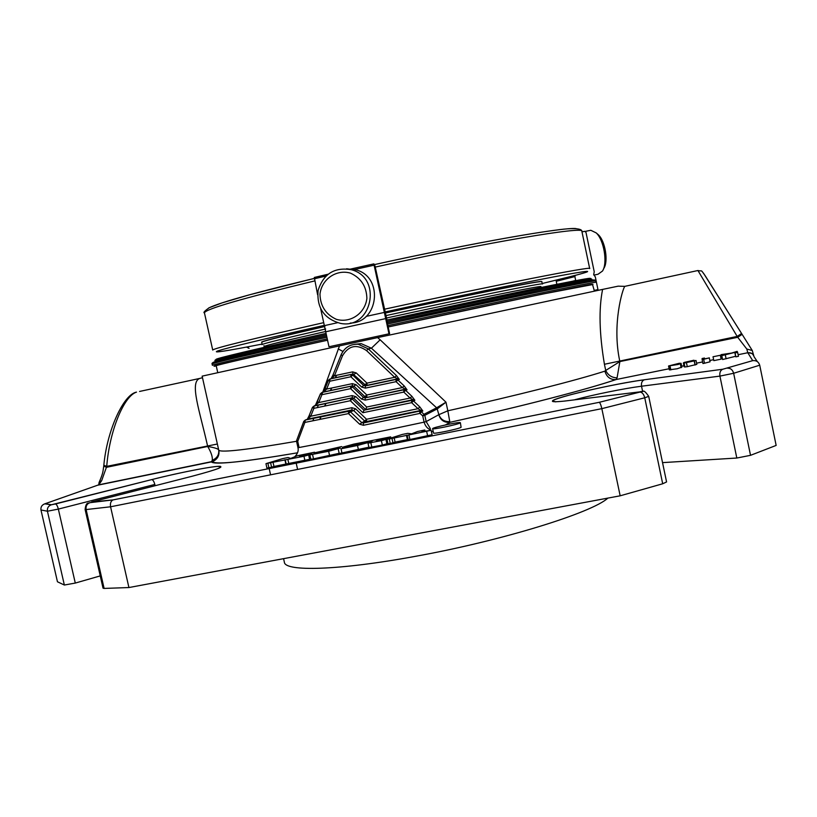 <?xml version="1.0" encoding="UTF-8"?>
<svg xmlns="http://www.w3.org/2000/svg" width="817" height="817" viewBox="0 0 817 817"><rect width="100%" height="100%" fill="white"/><g stroke="black" fill="none" stroke-linecap="round" stroke-linejoin="round"><path stroke-width="1.23" d="M362.891 412.718L363.974 410.216L365.608 409.542L413.004 399.738L410.083 398.063L366.69 407.04L365.618 409.531L413.004 399.738L411.584 400.371L411.635 402.669L362.891 412.718L350.33 400.728L352.239 398.992L350.707 398.41L350.33 400.728L313.891 408.326L313.994 406.049L312.462 407.356L313.891 408.326L310.726 416.231L307.795 419.111L351.8 410.001L348.563 411.278L348.491 413.606L350.462 411.829L348.849 411.237L305.323 420.03L303.761 421.398L304.894 422.409L305.292 420.04L303.761 421.398L296.683 440.353L303.771 421.521M331.089 378.669L333.05 374.819L334.48 375.728L331.671 378.496L353.015 374.023L352.617 371.878L334.48 375.728L342.517 355.712C348.645 345.571 356.631 343.845 366.486 350.554L368.334 348.91L396.49 375.626L394.662 377.311L397.93 378.884L396.031 379.445L396.061 381.672L397.91 379.976L404.139 385.89L402.311 387.595L405.549 389.209L403.741 389.821L403.782 392.078L365.179 400.105L365.209 397.848L363.361 397.307L352.495 386.952L356.038 384.715L352.362 383.643L352.341 385.859L354.159 386.4L364.964 396.705L366.813 397.246L366.833 394.999L361.471 399.023L350.595 388.657L352.495 386.952L350.646 386.41L350.595 388.657L321.898 394.693L321.959 392.456L320.468 393.743L321.898 394.693L318.742 402.567L312.462 407.356L309.296 415.25L312.482 407.428M331.283 378.618L353.015 374.023L365.128 384.817L366.976 385.338L366.986 383.132L361.655 387.044L350.861 376.76L352.74 375.085L350.912 374.554L350.861 376.76L329.802 381.222L329.854 379.027L328.373 380.303L329.802 381.222L326.657 389.066L323.818 391.864L321.99 392.446L352.321 385.869L323.409 391.997M363.238 422.992L361.522 422.409L350.462 411.829L353.669 410.543L364.637 421.021L359.613 424.186L363.422 425.289L363.412 422.961L419.509 411.145L419.969 413.392L421.419 411.697L419.509 411.135L363.422 422.961L366.527 421.572L366.537 419.264L364.637 421.021L366.516 421.572L420.949 410.43L417.987 408.704L411.635 402.669L413.484 400.912L411.901 400.33L363.984 410.205L352.239 398.992L355.814 396.664L366.69 407.04M296.694 441.476L297.735 441.384L304.894 422.409L348.491 413.606L359.613 424.186M297.735 441.384L296.683 440.353L296.602 441.527L297.96 447.665L299.083 447.522L297.735 441.384M403.782 392.078L405.63 390.352L403.761 389.811L365.209 397.848L405.181 389.249L364.882 397.889L405.549 389.209L407.05 389.791L405.63 390.352L411.921 396.337L410.083 398.063L403.782 392.078M618.326 286.134L602.609 289.402C598.677 308.673 599.28 333.632 604.427 364.27L737.179 336.42L697.932 270.519L624.791 286.358C622.738 288.615 611.882 323.93 619.664 360.634L619.868 361.574L605.724 370.448C607.991 375.228 611.78 377.689 617.08 377.842L616.141 379.537C587.423 389.321 523.391 405.998 450.157 422.277L449.769 421.623C444.325 421.827 440.68 419.478 438.852 414.607L436.829 407.683L424.176 414.199L422.736 415.894L424.809 415.342L421.419 411.697L422.838 410.982L421.174 410.389L366.322 421.603L363.228 422.992M341.577 446.582L314.096 452.955L332.039 450.065L309.868 454.875L328.638 451.28L340.189 448.114L320.397 451.535L341.577 446.582M713.027 356.763L720.339 355.272L713.027 356.763L713.823 360.634L721.135 359.143L720.339 355.272M735.055 352.934L734.81 352.413L721.789 355.64L729.847 353.526L721.125 354.629L731.613 353.067L737.138 351.361L737.649 352.403L735.055 352.934L735.851 356.845L735.606 356.294L722.596 359.541L721.789 355.64M363.422 425.289L419.969 413.392L422.736 415.894L424.094 422.154C425.34 426.157 427.557 428.751 430.712 429.916M299.083 447.522C337.962 440.189 379.639 431.733 424.094 422.154L426.168 421.592L430.385 428.67M702.089 358.51L704.448 358.03L704.509 358.908L709.279 357.907L702.14 359.654L702.089 358.51M349.359 446.317L342.446 447.226L353.771 444.121L390.689 436.87L378.69 439.771L388.32 438.126L376.218 441.057L385.92 439.413L381.386 440.649L367.997 443.151L372.307 440.894L351.218 445.153L368.906 442.344L357.499 445.469L341.026 448.788L360.757 444.274L349.41 446.562M389.27 439.005L387.217 439.178L402.321 434.44L407.734 433.357L411.635 433.817L417.497 431.519L424.779 429.997L421.889 431.713L431.131 430.304L389.27 439.005L390.23 443.417L387.993 443.692L387.033 439.291M460.165 422.92C458.214 424.462 432.05 429.926 432.602 428.68C431.733 427.618 460.706 421.378 460.359 422.706L460.165 422.92M686.096 362.105L696.033 360.501L684.115 363.095L683.359 362.952L684.217 362.401L693.98 360.215L686.137 362.268M679.274 363.269L681.072 363.361L678.202 364.464L668.551 365.975L679.274 363.269M266.25 463.566L282.733 458.582L288.054 457.52L290.699 458.408L297.306 455.774L314.535 452.23L302.423 455.161L311.614 453.588L299.4 456.55L308.652 454.977L303.965 456.254L266.25 463.566M352.362 383.643L326.657 389.066L325.227 388.126L328.393 380.375M365.608 409.542L353.914 398.39L352.393 397.808L313.973 406.059L352.393 397.808L352.107 395.581L318.742 402.567L317.313 401.607L320.489 393.814M351.851 407.703L310.726 416.231L309.296 415.25L307.815 419.101L305.323 420.03L348.849 411.237L352.066 409.96L351.851 407.703L355.579 408.796L366.537 419.264L417.987 408.704L419.836 406.948L422.838 410.982M342.517 355.712L341.077 354.823L333.05 374.819L341.098 354.884M312.564 454.528L313.524 458.878L310.828 459.215L309.868 454.875M313.524 458.878L339.167 453.312M721.125 354.629L722.371 358.428M725.302 354.925L726.109 358.826M734.81 352.413L735.606 356.294M737.649 352.403L738.456 356.324L735.851 356.845M604.427 364.27L605.724 370.448L604.876 371.143C606.663 377.056 610.37 379.854 616.008 379.558C587.362 389.331 523.35 405.998 450.147 422.266L449.81 422.338C444.172 422.716 440.496 420.173 438.79 414.709L426.168 421.592L424.809 415.342L437.442 408.776M709.279 357.907L710.075 361.788L704.479 363.228L702.937 363.545L702.14 359.654M703.682 359.337L704.479 363.228M709.258 357.775L710.075 361.788M704.448 358.03L704.622 358.888M368.886 447.216L339.208 453.517L338.248 449.146M385.92 439.413L386.87 443.794L382.346 445.051L368.957 447.532L367.997 443.151M387.84 443.008L386.758 443.284M391.986 438.392L392.946 442.794L390.23 443.417M394.141 437.718L395.101 442.109L392.946 442.794M406.457 435.236L407.407 439.638L395.101 442.109M407.172 435.328L408.122 439.73L407.407 439.638M408.96 435.093L409.92 439.515L408.122 439.73M431.131 430.304L432.091 434.726L409.92 439.515M460.359 422.706L461.105 427.291C459.174 428.884 433 434.338 433.541 433.041L432.602 428.68M684.115 363.095L684.912 366.966L684.156 366.802M686.464 362.789L687.271 366.67L684.912 366.966M696.033 360.501L696.83 364.372L687.271 366.67M681.858 367.129L677.15 368.773L669.348 369.815M681.072 363.361L681.868 367.211L681.072 363.32M267.925 463.464L268.885 467.784L266.914 468.029L265.964 463.719M270.621 462.861L271.571 467.181L268.885 467.784M273.001 462.136L273.961 466.446L271.571 467.181M284.898 459.736L285.858 464.056L273.961 466.446M308.652 454.977L309.602 459.307L285.858 464.056M310.674 458.541L309.5 458.827M322.735 392.211L339.494 345.877L202.136 376.147L218.67 449.84C219.262 454.671 217.128 458.163 212.257 460.318C212.747 457.071 211.225 452.455 207.702 446.47L106.629 467.283L103.739 466.201M296.571 441.272C247.684 449.677 221.775 452.689 218.833 450.3L218.67 449.84C217.873 448.676 214.217 447.553 207.702 446.47L207.498 445.592C199.756 411.104 189.299 382.254 199.746 378.424L139.564 391.455M697.932 270.519C702.967 271.795 700.057 268.65 705.183 275.738L742.112 334.337L741.56 333.469L737.179 336.42L737.731 337.298L742.112 334.337L752.283 350.513L746.809 349.033L737.731 337.298L619.868 361.574L617.08 377.842M217.363 444.019L106.731 466.364L103.83 465.281M106.731 466.364C109.468 430.927 123.888 396.041 136.51 392.119C123.581 394.345 107.007 430.283 103.83 465.312L103.739 466.231C102.85 470.939 103.657 471.95 99.306 481.938L101.655 480.682L106.731 466.364M218.833 450.3C219.579 455.283 217.69 458.96 213.176 461.319L211.399 461.901L212.257 460.318M89.911 502.659L89.829 502.68C86.898 503.864 85.662 506.152 86.122 509.563L110.571 506.785L601.833 408.653L620.164 495.807L128.923 587.546L110.571 506.785C110.04 503.241 110.887 500.944 113.083 499.902L91.575 501.985L192.261 476.209C218.803 469.152 226.891 465.904 216.525 466.476C205.281 467.528 175.645 473.543 151.696 479.61L51.338 504.794C48.326 505.948 47.029 508.092 47.437 511.228L40.973 509.982C40.615 506.969 41.892 504.926 44.802 503.834L98.724 484.828L101.655 480.682M128.923 587.546L104.106 588.424L86.122 509.563L85.111 509.512C86.04 500.709 89.196 503.905 89.829 502.68L113.103 499.902L599.188 402.321L113.134 499.892M601.833 408.653C600.955 404.895 600.076 402.781 599.208 402.321L639.966 392.089C642.172 392.262 643.776 394.162 644.746 397.787L601.833 408.653M727.692 368.222L727.753 368.212C730.684 368.161 732.645 369.856 733.646 373.277L750.527 455.324L776.15 445.418L759.718 365.199C758.615 361.839 756.307 360.317 752.774 360.624L722.841 369.223L644.378 379.762C642.039 380.753 641.09 382.907 641.529 386.216C624.413 388.381 592.917 394.785 574.443 399.83M752.283 350.513L753.703 355.538C752.355 355.446 755.715 353.628 747.78 352.74L747.79 352.74C751.048 352.403 753.151 353.751 754.111 356.804L757.339 361.635M40.973 509.982L57.456 581.775L64.359 585.033L75.287 583.072L100.246 575.903M104.106 588.424L103.044 588.179L85.111 509.512M644.419 379.752C625.393 382.305 591.937 389.096 570.94 394.642C548.738 400.749 546.471 402.904 564.169 401.116L642.938 391.486C643.704 390.281 645.624 391.915 648.708 396.368L666.57 481.938L662.699 483.776L620.164 495.807M750.527 455.324L736.811 458.031L662.536 462.626M438.79 414.709L447.828 410.798L449.769 421.623M602.609 289.402L377.607 337.605L380.16 339.801L371.418 348.205L437.565 408.674L445.98 402.189L447.828 410.798C516.814 395.489 577.231 380.089 604.876 371.143M436.952 407.601L445.98 402.189L380.16 339.801M326.912 337.278C251.585 353.965 213.308 362.84 212.063 363.892L212.379 365.301C213.635 364.331 251.932 355.518 327.26 338.871M387.707 325.666C496.971 301.933 593.111 282.008 595.797 282.284L595.501 280.854C592.785 280.476 496.624 300.319 387.36 324.063M361.226 343.64L358.265 344.263C350.238 343.957 344.508 347.48 341.077 354.823L341.149 354.772C344.57 347.45 350.279 343.947 358.265 344.263L368.334 348.91L371.418 348.205L361.226 343.651L354.762 344.294M338.197 348.89L342.895 351.433M312.921 420.816L313.748 418.355M317.415 407.591L318.252 405.161M321.888 394.642L322.439 393.048M99.071 482.418L98.724 484.828L213.176 461.319L212.726 461.973C217.302 464.71 245.549 461.656 297.459 452.822C242.945 462.003 214.258 465.026 211.399 461.901L97.611 485.227M669.123 368.743L616.008 379.558L669.123 368.753M216.26 365.945L214.32 366.23C210.265 366.435 248.011 357.764 327.556 340.209C254.557 356.345 217.434 364.831 216.209 365.72L217.73 372.542M388.004 327.014L542.365 294.12L593.019 284.49M377.607 337.605L339.494 345.877M388.004 327.035C495.02 303.812 589.557 284.122 592.458 284.265L594.408 291.107M590.456 278.454L589.966 278.321C586.902 277.811 492.947 296.959 386.727 320.07L566.447 282.437C593.448 277.392 586.82 278.76 590.905 278.505L591.416 279.251C588.434 278.791 493.958 298.123 386.992 321.387L389.617 333.673L328.985 346.765L389.617 333.673M386.992 321.387L386.564 319.335M350.37 273.103C361.012 277.964 366.516 286.379 366.884 298.358C365.189 313.35 350.411 323.45 336.369 319.335C325.82 314.463 320.356 306.089 319.968 294.212C321.581 279.302 336.236 269.069 350.37 273.103M603.314 269.396L603.855 268.303C608.553 261.389 605.234 241.066 598.35 234.775L597.176 233.744M352.107 269.937C382.775 278.474 371.633 329.557 340.658 323.42C324.165 318.916 316.649 307.917 318.109 290.443C323.43 273.777 334.551 266.873 351.473 269.743L352.107 269.937M593.867 275.115L598.034 274.236L602.476 271.06C607.807 263.227 604.018 240.045 596.206 232.906L590.793 230.282L589.537 230.537M246.489 347.072L249.103 348.41M346.592 268.783L356.467 269.978C383.888 277.463 378.475 322.919 350.319 323.032M591.018 256.385L589.353 248.439M324.819 326.381C286.706 335.113 265.76 340.27 261.981 341.874L261.583 342.18M386.063 315.576C470.071 297.225 545.664 282.1 542.57 283.989L541.589 281.548C538.383 280.956 464.791 295.672 385.501 313.003M324.87 326.504C286.665 335.246 265.678 340.413 261.889 342.017L262.002 344.651C262.492 343.763 283.713 338.534 325.666 328.975M541.937 281.569L541.446 281.457C538.229 280.864 464.689 295.56 385.471 312.88M248.205 346.755L248.419 347.695M327.954 274.257L314.331 277.463L317.588 294.682M320.713 308.969L328.985 346.765M353.434 269.763L374.104 265.178L384.347 312.421L366.149 316.393M337.431 322.735L324.369 325.646M325.707 331.773L385.685 318.599L388.974 333.745M385.685 318.599L384.347 312.421M374.104 265.178L373.88 263.881L374.972 265.842L386.819 319.284M581.99 231.875L584.615 231.323L585.952 232.232L594.235 271.744L593.704 274.563L595.317 276.912L597.973 289.586L594.255 290.382M594.265 290.423L597.973 289.586M263.932 345.673L264.289 347.317M258.764 344.723L261.889 344.171M580.621 273.93L575.464 275.309L574.872 276.575L575.679 280.425L572.104 281.354M575.617 275.237L556.796 280.037L556.234 281.293L556.877 284.306M541.038 287.472L540.854 286.624C543.928 284.888 469.305 299.941 386.594 317.987M325.758 331.467C285.49 340.597 265.117 345.56 264.647 346.347L264.841 347.194M366.486 350.554L394.662 377.311L366.986 383.132L356.263 372.93L352.74 375.085L363.524 385.348L365.342 385.9L397.522 378.914L366.956 385.348L396.031 379.445L365.362 385.89L365.332 388.116L361.655 387.044M355.579 408.796L353.669 410.543L351.821 409.991L307.233 419.315M352.107 395.581L355.814 396.664M365.179 400.105L361.471 399.023M365.332 388.116L396.061 381.672L402.311 387.595L366.833 394.999L356.038 384.715M350.912 374.554L329.884 379.017L350.881 374.564M352.617 371.878L356.263 372.93M331.365 378.588L328.373 380.303L323.236 392.048M325.248 388.198L323.328 392.027L352.709 385.828L321.959 392.456L320.468 393.743L315.28 405.589L352.086 397.838L315.372 405.569L317.333 401.688M397.91 379.976L396.051 379.435L397.93 378.884L399.35 379.456L397.91 379.976M298.042 447.604L297.96 447.665C298.777 450.821 297.592 453.966 294.406 457.101M307.304 419.295L309.316 415.332M331.191 378.639L333.07 374.88M419.836 406.948L413.484 400.912L414.873 400.289L413.3 399.707L363.974 410.216M411.921 396.337L414.873 400.289M404.139 385.89L407.05 389.791M396.49 375.626L399.35 379.456M328.638 451.28L329.598 455.651M339.77 447.461L339.892 448.033M433.163 431.284L431.427 431.662L433.163 431.284M445.49 424.932L450.147 422.266L445.878 424.85M341.026 448.788L341.986 453.159M357.499 445.469L358.459 449.85M370.857 442.773L371.817 447.165M381.386 440.649L382.346 445.051M426.688 431.529L427.638 435.951M424.707 430.059L424.983 431.325M668.898 366.108L669.695 369.968M670.032 366.047L670.839 369.917M680.306 363.841L681.102 367.711M285.256 459.869L286.216 464.189M287.901 459.491L288.85 463.831M303.965 456.254L304.925 460.604M336.236 375.36L335.338 377.73M331.426 388.065L330.517 390.455M325.595 403.629L324.696 406.069M320.683 416.956L319.774 419.438M752.692 360.634L747.79 352.74L738.129 354.711M681.674 366.2L683.941 365.74M696.584 363.167L702.61 361.941L696.584 363.156M709.82 360.471L713.629 359.694L709.82 360.46M721.83 358.02L720.941 358.193L721.83 358.03M51.512 504.743L45.18 503.742M639.925 392.089L599.188 402.321M746.809 349.033L747.78 352.74L738.129 354.701M741.56 333.459L703.437 273.103M44.802 503.834L51.338 504.794L55.393 503.987C56.536 504.252 57.517 505.958 58.344 509.093L47.437 511.228L64.359 585.033M55.393 503.987L151.707 479.61C152.983 479.824 154.015 481.438 154.821 484.45L58.344 509.093L75.287 583.072M648.708 396.368L644.746 397.787L662.699 483.776M640.457 391.619L641.896 391.537M564.169 401.116L565.109 400.994M722.841 369.223L722.8 369.233C720.41 370.275 719.45 372.572 719.92 376.106L641.529 386.216L642.632 391.486M759.718 365.199L733.646 373.277L719.92 376.106L736.811 458.031M270.56 474.82L269.181 468.56M155.107 485.727L154.821 484.45M594.47 280.057L594.051 279.925C591.253 279.496 495.592 299.145 387.074 322.735L541.865 289.923L591.651 280.292L595.001 280.108L595.991 280.885M212.063 363.892C212.032 363.136 210.582 362.431 230.037 357.917L326.626 335.981C249.716 353.056 211.879 361.9 213.114 362.503M326.351 334.684C253.352 350.932 216.28 359.623 215.106 360.777C214.452 360.511 215.228 359.868 217.434 358.837L243.262 352.229L326.065 333.387C252.177 349.87 215.514 358.54 216.096 359.388M324.308 325.36C264.351 338.881 228.913 347.378 217.986 350.85C211.164 353.414 225.798 351.167 261.879 344.11M542.457 283.448L573.074 275.942M576.547 275.033C596.767 269.641 589.363 270.223 554.334 276.769C518.325 283.611 451.638 297.439 384.97 311.951M326.473 275.503C259.653 291.373 220.386 302.198 208.662 307.999M576.005 228.576C563.444 227.055 472.665 242.863 374.646 264.555C447.808 248.419 520.889 234.642 554.437 230.343C582.409 226.186 581.97 230.843 581.867 231.303C585.666 225.88 488.29 242.077 375.228 267.088M323.716 322.654C250.758 339.198 213.758 348.338 212.726 350.054L204.444 312.901C203.014 312.707 204.618 310.971 209.275 307.703L222.03 302.903L248.95 294.947L314.065 278.434M314.586 280.946C241.761 298.532 205.047 309.183 204.444 312.901M314.126 278.832L325.871 276.075M349.656 269.273L373.89 263.881L349.656 269.273M581.867 231.303L589.68 268.558C594.01 265.699 497.339 284.571 384.368 309.235M574.872 276.575L556.234 281.293M607.868 498.104C592.417 512.576 502.404 540.65 415.598 556.295C338.728 570.521 284.725 571.818 284.357 562.167L283.581 558.665M297.592 469.428L296.203 463.137M314.096 452.955L314.249 453.66M388.32 438.126L388.463 438.79M390.689 436.87L390.945 438.014M342.446 447.226L342.599 447.941M424.779 429.997L425.065 431.315M684.156 366.813L683.369 362.983M695.155 365.005L694.389 361.114M695.053 365.036L694.246 361.155M669.348 369.825L668.551 365.985M311.614 453.588L311.757 454.232M681.664 366.19L683.931 365.73M752.191 350.37L742.112 334.337M151.707 479.61C181.486 471.971 220.018 464.771 220.764 466.568L218.435 468.468M555.774 401.882L552.547 400.953C552.251 398.073 614.987 383.479 644.378 379.762L722.8 369.233L752.774 360.624M336.502 375.299L335.603 377.668M331.692 388.004L330.783 390.403M325.871 403.567L324.962 406.018M320.958 416.905L320.05 419.387M361.185 343.64L354.629 344.304M199.756 378.424L202.483 377.709M210.449 413.422L210.602 414.107M624.791 286.358L618.091 286.164M215.106 360.777L215.31 361.696M591.937 279.302L592.131 280.231M598.35 234.775L596.206 232.906M351.473 269.743L355.834 269.784M590.793 230.282L585.238 231.395M327.944 274.257L314.331 277.453M556.796 280.037L575.454 275.309"/></g></svg>
